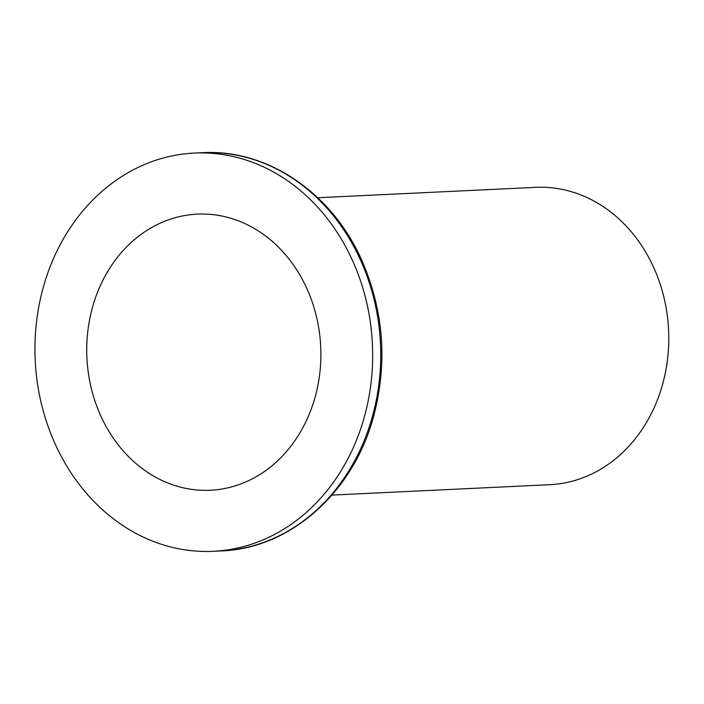 <?xml version="1.0" encoding="UTF-8"?>
<svg xmlns="http://www.w3.org/2000/svg" width="704" height="704" viewBox="0 0 704 704"><rect width="100%" height="100%" fill="white"/><g stroke="black" fill="none" stroke-linecap="round" stroke-linejoin="round"><path stroke-width="1.06" d="M353.047 261.721A199.338 168.802 87.3 0 1 213.312 551.302A199.338 168.802 87.3 0 1 35.2 360.237A199.338 168.802 87.3 0 1 194.313 153.076A199.338 168.802 87.3 0 1 353.047 261.721M307.278 289.467A138.213 117.04 87.3 0 1 210.399 490.248A138.213 117.04 87.3 0 1 86.909 357.764A138.213 117.04 87.3 0 1 197.226 214.139A138.213 117.04 87.3 0 1 307.278 289.467M317.777 197.745L535.621 187.352A148.843 126.042 87.3 0 1 654.139 268.479A148.843 126.042 87.3 0 1 549.806 484.695L331.954 495.088M194.313 153.076L202.356 152.698A199.338 168.802 87.3 0 1 361.09 261.334A199.338 168.802 87.3 0 1 221.355 550.924L213.312 551.302M202.356 152.698C267.714 148.72 332.904 193.503 362.402 261.712C384.173 312.558 387.719 364.786 373.041 418.378C352.29 493.398 289.582 548.654 221.355 550.924"/></g></svg>
